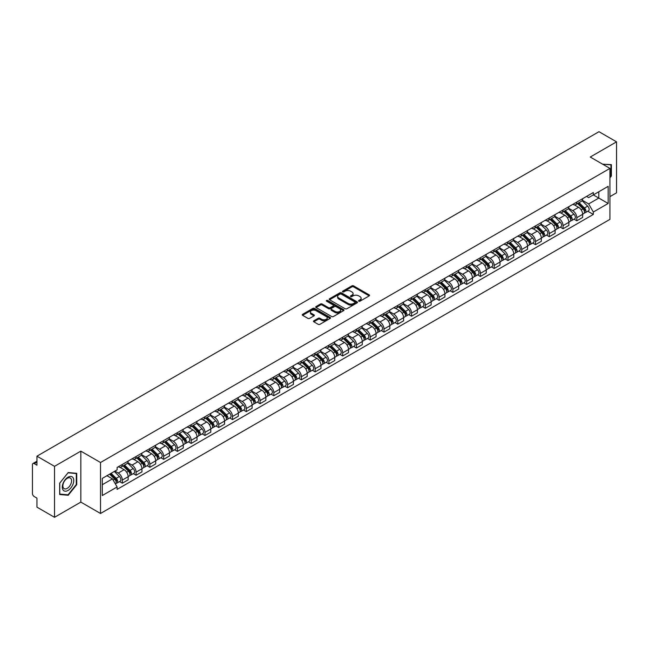 <?xml version="1.0" encoding="UTF-8"?>
<svg xmlns="http://www.w3.org/2000/svg" width="649" height="649" viewBox="0 0 649 649"><rect width="100%" height="100%" fill="white"/><g stroke="black" fill="none" stroke-linecap="round" stroke-linejoin="round"><path stroke-width="0.97" d="M358.783 301.193A0.86 0.495 0 0 0 359.992 301.193L369.2 295.879A1.225 0.706 0 0 0 369.557 295.376A1.225 0.706 0 0 0 369.2 294.881L353.6 285.876A1.225 0.706 0 0 0 351.872 285.876L342.664 291.19A0.86 0.495 0 0 0 343.873 291.888L345.065 291.198A3.918 2.263 0 0 1 350.614 291.198L351.912 291.953A3.918 2.263 0 0 1 353.064 293.551A3.918 2.263 0 0 1 351.912 295.157L350.72 295.839A0.86 0.495 0 0 0 351.936 296.544L353.129 295.855A3.918 2.263 0 0 1 358.67 295.855L359.968 296.601A3.918 2.263 0 0 1 361.12 298.207A3.918 2.263 0 0 1 359.968 299.806L358.783 300.495A0.86 0.495 0 0 0 358.783 301.193L358.783 300.495M313.824 320.793A1.225 0.706 0 0 0 313.467 321.296A1.225 0.706 0 0 0 313.824 321.799L318.205 324.322A1.225 0.706 0 0 0 319.933 324.322L330.163 318.416A1.225 0.706 0 0 0 330.519 317.921A1.225 0.706 0 0 0 330.163 317.418L314.562 308.413A1.225 0.706 0 0 0 312.826 308.413L302.604 314.319A1.225 0.706 0 0 0 302.247 314.814A1.225 0.706 0 0 0 302.604 315.317L307.886 318.367A1.225 0.706 0 0 0 309.622 318.367L314.002 315.844A1.225 0.706 0 0 0 314.359 315.341A1.225 0.706 0 0 0 314.002 314.838L311.374 313.329A3.277 1.89 0 0 1 310.417 311.991A3.277 1.89 0 0 1 312.445 310.238A3.277 1.89 0 0 1 316.014 310.652L326.285 316.582A3.277 1.89 0 0 1 327.242 317.921A3.277 1.89 0 0 1 325.222 319.665A3.277 1.89 0 0 1 321.644 319.259L319.933 318.27A1.225 0.706 0 0 0 318.205 318.27L313.824 320.793L313.824 321.799M100.522 462.502L80.833 451.136L54.524 466.331L36.952 456.182L598.978 131.698L616.55 141.847L590.241 157.034L609.93 168.399L100.522 462.502L100.522 513.481L609.93 219.37L609.93 168.399M345.154 308.762A1.225 0.706 0 0 0 346.882 308.762L357.112 302.856A1.225 0.706 0 0 0 357.469 302.361A1.225 0.706 0 0 0 357.112 301.858L341.512 292.853A1.225 0.706 0 0 0 339.776 292.853L329.554 298.759A1.225 0.706 0 0 0 329.197 299.254A1.225 0.706 0 0 0 329.554 299.757L345.154 308.762M326.909 301.379A0.86 0.495 0 0 1 327.777 301.501L327.777 300.479L343.637 309.638A1.225 0.706 0 0 1 343.994 310.141A1.225 0.706 0 0 1 343.637 310.636L333.408 316.542A1.225 0.706 0 0 1 331.68 316.542L316.079 307.537L316.079 306.539A1.225 0.706 0 0 0 315.722 307.034A1.225 0.706 0 0 0 316.079 307.537M316.079 306.539L320.452 304.008A1.225 0.706 0 0 1 322.188 304.008L328.516 307.658A1.225 0.706 0 0 0 330.244 307.658L333.148 305.987A1.225 0.706 0 0 0 333.513 305.484A1.225 0.706 0 0 0 333.148 304.981L326.561 301.185A0.86 0.495 0 0 1 327.777 300.479M54.524 466.331L54.524 517.302L36.952 507.153L36.952 498.132L34.219 496.558A2.499 1.444 -120 0 1 32.45 493.5L32.45 464.643A2.499 1.444 -120 0 1 32.969 463.5L36.952 461.204M609.93 196.639L616.55 192.818L616.55 141.847M54.524 517.302L80.833 502.107L100.522 513.481M36.952 456.182L36.952 465.203L34.219 463.629A2.499 1.444 -120 0 0 32.969 463.5M576.823 202.042A5.744 3.318 60 0 1 575.631 204.622L581.455 201.255A5.744 3.318 -120 0 0 582.648 198.675M568.548 208.224L572.759 210.657A5.744 3.318 60 0 1 576.823 217.691L582.648 214.324A5.744 3.318 -120 0 0 578.584 207.291L574.414 204.881M582.648 214.324L582.648 217.431L576.823 220.798L574.024 219.184M575.631 204.622A5.744 3.318 60 0 1 572.807 204.362M576.823 217.691L576.823 220.798M563.048 209.992A5.744 3.318 60 0 1 561.856 212.572L567.688 209.205A5.744 3.318 -120 0 0 568.873 206.625M560.257 227.134L563.048 228.748L568.873 225.39L568.873 222.274A5.744 3.318 -120 0 0 564.817 215.241L560.647 212.831M561.856 212.572A5.744 3.318 60 0 1 559.032 212.312M554.781 216.174L558.984 218.608A5.744 3.318 60 0 1 563.048 225.641L563.048 228.748M549.273 217.942A5.744 3.318 60 0 1 548.089 220.522L553.913 217.155A5.744 3.318 -120 0 0 555.106 214.584M546.482 235.092L549.273 236.698L555.106 233.34L555.106 230.225A5.744 3.318 -120 0 0 551.042 223.191L546.872 220.79M548.089 220.522A5.744 3.318 60 0 1 545.257 220.262M541.006 224.132L545.217 226.558A5.744 3.318 60 0 1 549.273 233.591L549.273 236.698M535.506 225.893A5.744 3.318 60 0 1 534.314 228.472L540.138 225.114A5.744 3.318 -120 0 0 541.331 222.534M532.707 243.042L535.506 244.657L541.331 241.29L541.331 238.183A5.744 3.318 -120 0 0 537.267 231.149L533.097 228.74M534.314 228.472A5.744 3.318 60 0 1 531.49 228.213M527.231 232.082L531.442 234.508A5.744 3.318 60 0 1 535.506 241.542L535.506 244.657M521.731 233.851A5.744 3.318 60 0 1 520.539 236.423L526.371 233.064A5.744 3.318 -120 0 0 527.556 230.484M518.94 250.993L521.731 252.607L527.556 249.24L527.556 246.133A5.744 3.318 -120 0 0 523.5 239.1L519.33 236.69M520.539 236.423A5.744 3.318 60 0 1 517.715 236.163M513.464 240.033L517.667 242.458A5.744 3.318 60 0 1 521.731 249.492L521.731 252.607M507.956 241.801A5.744 3.318 60 0 1 506.772 244.381L512.596 241.014A5.744 3.318 -120 0 0 513.781 238.434M505.165 258.943L507.956 260.557L513.789 257.191L513.789 254.083A5.744 3.318 -120 0 0 509.725 247.05L505.555 244.641M506.772 244.381A5.744 3.318 60 0 1 503.94 244.121M499.689 247.983L503.9 250.417A5.744 3.318 60 0 1 507.956 257.45L507.956 260.557M494.189 249.751A5.744 3.318 60 0 1 492.997 252.331L498.821 248.965A5.744 3.318 -120 0 0 500.014 246.385M491.39 266.893L494.189 268.508L500.014 265.141L500.014 262.034A5.744 3.318 -120 0 0 495.95 255L491.78 252.591M492.997 252.331A5.744 3.318 60 0 1 490.165 252.072M485.914 255.933L490.125 258.367A5.744 3.318 60 0 1 494.189 265.4L494.189 268.508M480.414 257.702A5.744 3.318 60 0 1 479.222 260.281L485.046 256.915A5.744 3.318 -120 0 0 486.239 254.335M477.615 274.843L480.414 276.458L486.239 273.099L486.239 269.984A5.744 3.318 -120 0 0 482.183 262.95L478.005 260.541M479.222 260.281A5.744 3.318 60 0 1 476.398 260.022M472.139 263.883L476.35 266.317A5.744 3.318 60 0 1 480.414 273.351L480.414 276.458M466.639 265.652A5.744 3.318 60 0 1 465.455 268.232L471.279 264.865A5.744 3.318 -120 0 0 472.464 262.293M463.848 282.802L466.639 284.408L472.464 281.049L472.464 277.934A5.744 3.318 -120 0 0 468.408 270.901L464.238 268.499M465.455 268.232A5.744 3.318 60 0 1 462.623 267.972M458.372 271.842L462.583 274.267A5.744 3.318 60 0 1 466.639 281.301L466.639 284.408M452.864 273.602A5.744 3.318 60 0 1 451.68 276.182L457.504 272.815A5.744 3.318 -120 0 0 458.697 270.244M450.073 290.752L452.864 292.366L458.697 289L458.697 285.893A5.744 3.318 -120 0 0 454.633 278.859L450.463 276.45M451.68 276.182A5.744 3.318 60 0 1 448.848 275.922M444.597 279.792L448.808 282.218A5.744 3.318 60 0 1 452.864 289.251L452.864 292.366M439.097 281.561A5.744 3.318 60 0 1 437.905 284.132L443.729 280.774A5.744 3.318 -120 0 0 444.922 278.194M436.298 298.702L439.097 300.317L444.922 296.95L444.922 293.843A5.744 3.318 -120 0 0 440.858 286.809L436.688 284.4M437.905 284.132A5.744 3.318 60 0 1 435.081 283.873M430.822 287.742L435.033 290.168A5.744 3.318 60 0 1 439.097 297.201L439.097 300.317M425.322 289.511A5.744 3.318 60 0 1 424.13 292.082L429.963 288.724A5.744 3.318 -120 0 0 431.147 286.144M422.531 306.653L425.322 308.267L431.147 304.9L431.147 301.793A5.744 3.318 -120 0 0 427.091 294.76L422.921 292.35M424.13 292.082A5.744 3.318 60 0 1 421.306 291.831M417.056 295.693L421.258 298.126A5.744 3.318 60 0 1 425.322 305.16L425.322 308.267M411.547 297.461A5.744 3.318 60 0 1 410.363 300.041L416.187 296.674A5.744 3.318 -120 0 0 417.38 294.094M408.756 314.603L411.547 316.217L417.38 312.85L417.38 309.743A5.744 3.318 -120 0 0 413.316 302.71L409.146 300.3M410.363 300.041A5.744 3.318 60 0 1 407.531 299.781M403.28 303.643L407.491 306.077A5.744 3.318 60 0 1 411.547 313.11L411.547 316.217M397.78 305.411A5.744 3.318 60 0 1 396.588 307.991L402.412 304.624A5.744 3.318 -120 0 0 403.605 302.045M394.981 322.553L397.78 324.167L403.605 320.801L403.605 317.694A5.744 3.318 -120 0 0 399.541 310.66L395.371 308.251M396.588 307.991A5.744 3.318 60 0 1 393.765 307.731M389.505 311.593L393.716 314.027A5.744 3.318 60 0 1 397.78 321.06L397.78 324.167M384.005 313.362A5.744 3.318 60 0 1 382.813 315.941L388.646 312.575A5.744 3.318 -120 0 0 389.83 309.995M381.214 330.511L384.005 332.118L389.83 328.759L389.83 325.644A5.744 3.318 -120 0 0 385.774 318.61L381.596 316.201M382.813 315.941A5.744 3.318 60 0 1 379.99 315.682M375.739 319.543L379.941 321.977A5.744 3.318 60 0 1 384.005 329.011L384.005 332.118M370.23 321.312A5.744 3.318 60 0 1 369.046 323.892L374.871 320.525A5.744 3.318 -120 0 0 376.055 317.953M367.439 338.462L370.23 340.068L376.063 336.709L376.063 333.602A5.744 3.318 -120 0 0 371.999 326.561L367.829 324.159M369.046 323.892A5.744 3.318 60 0 1 366.214 323.632M361.964 327.502L366.174 329.927A5.744 3.318 60 0 1 370.23 336.961L370.23 340.068M356.463 329.262A5.744 3.318 60 0 1 355.271 331.842L361.095 328.483A5.744 3.318 -120 0 0 362.288 325.903M353.664 346.412L356.463 348.026L362.288 344.66L362.288 341.552A5.744 3.318 -120 0 0 358.224 334.519L354.054 332.11M355.271 331.842A5.744 3.318 60 0 1 352.439 331.582M348.188 335.452L352.399 337.878A5.744 3.318 60 0 1 356.463 344.911L356.463 348.026M342.688 337.22A5.744 3.318 60 0 1 341.496 339.792L347.32 336.433A5.744 3.318 -120 0 0 348.513 333.854M339.889 354.362L342.688 355.977L348.513 352.61L348.513 349.503A5.744 3.318 -120 0 0 344.449 342.469L340.279 340.06M341.496 339.792A5.744 3.318 60 0 1 338.673 339.532M334.413 343.402L338.624 345.828A5.744 3.318 60 0 1 342.688 352.869L342.688 355.977M328.913 345.171A5.744 3.318 60 0 1 327.729 347.75L333.554 344.384A5.744 3.318 -120 0 0 334.738 341.804M326.123 362.312L328.913 363.927L334.738 360.56L334.738 357.453A5.744 3.318 -120 0 0 330.682 350.419L326.512 348.01M327.729 347.75A5.744 3.318 60 0 1 324.898 347.491M320.647 351.352L324.857 353.786A5.744 3.318 60 0 1 328.913 360.82L328.913 363.927M315.138 353.121A5.744 3.318 60 0 1 313.954 355.701L319.779 352.334A5.744 3.318 -120 0 0 320.971 349.754M312.347 370.263L315.138 371.877L320.971 368.51L320.971 365.403A5.744 3.318 -120 0 0 316.907 358.37L312.737 355.96M313.954 355.701A5.744 3.318 60 0 1 311.122 355.441M306.872 359.303L311.082 361.736A5.744 3.318 60 0 1 315.138 368.77L315.138 371.877M301.371 361.071A5.744 3.318 60 0 1 300.179 363.651L306.003 360.284A5.744 3.318 -120 0 0 307.196 357.704M298.572 378.213L301.371 379.827L307.196 376.469L307.196 373.353A5.744 3.318 -120 0 0 303.132 366.32L298.962 363.911M300.179 363.651A5.744 3.318 60 0 1 297.356 363.391M293.097 367.253L297.307 369.687A5.744 3.318 60 0 1 301.371 376.72L301.371 379.827M287.596 369.021A5.744 3.318 60 0 1 286.404 371.601L292.237 368.234A5.744 3.318 -120 0 0 293.421 365.663M284.806 386.171L287.596 387.778L293.421 384.419L293.421 381.312A5.744 3.318 -120 0 0 289.365 374.27L285.195 371.869M286.404 371.601A5.744 3.318 60 0 1 283.581 371.342M279.33 375.211L283.532 377.637A5.744 3.318 60 0 1 287.596 384.67L287.596 387.778M273.821 376.972A5.744 3.318 60 0 1 272.637 379.551L278.462 376.193A5.744 3.318 -120 0 0 279.654 373.613M271.031 394.121L273.821 395.736L279.654 392.369L279.654 389.262A5.744 3.318 -120 0 0 275.59 382.229L271.42 379.819M272.637 379.551A5.744 3.318 60 0 1 269.806 379.292M265.555 383.161L269.765 385.587A5.744 3.318 60 0 1 273.821 392.621L273.821 395.736M260.054 384.93A5.744 3.318 60 0 1 258.862 387.502L264.687 384.143A5.744 3.318 -120 0 0 265.879 381.563M257.255 402.072L260.054 403.686L265.879 400.319L265.879 397.212A5.744 3.318 -120 0 0 261.815 390.179L257.645 387.769M258.862 387.502A5.744 3.318 60 0 1 256.031 387.242M251.78 391.112L255.99 393.537A5.744 3.318 60 0 1 260.054 400.579L260.054 403.686M246.279 392.88A5.744 3.318 60 0 1 245.087 395.46L250.92 392.093A5.744 3.318 -120 0 0 252.104 389.514M243.489 410.022L246.279 411.636L252.104 408.27L252.104 405.163A5.744 3.318 -120 0 0 248.048 398.129L243.87 395.72M245.087 395.46A5.744 3.318 60 0 1 242.264 395.2M238.013 399.062L242.215 401.496A5.744 3.318 60 0 1 246.279 408.529L246.279 411.636M232.504 400.831A5.744 3.318 60 0 1 231.32 403.41L237.145 400.044A5.744 3.318 -120 0 0 238.329 397.464M229.714 417.972L232.504 419.587L238.329 416.22L238.329 413.113A5.744 3.318 -120 0 0 234.273 406.079L230.103 403.67M231.32 403.41A5.744 3.318 60 0 1 228.489 403.151M224.238 407.012L228.448 409.446A5.744 3.318 60 0 1 232.504 416.48L232.504 419.587M218.729 408.781A5.744 3.318 60 0 1 217.545 411.361L223.37 407.994A5.744 3.318 -120 0 0 224.562 405.414M215.939 425.922L218.737 427.537L224.562 424.178L224.562 421.063A5.744 3.318 -120 0 0 220.498 414.03L216.328 411.62M217.545 411.361A5.744 3.318 60 0 1 214.714 411.101M210.463 414.962L214.673 417.396A5.744 3.318 60 0 1 218.737 424.43L218.737 427.537M204.962 416.731A5.744 3.318 60 0 1 203.77 419.311L209.595 415.944A5.744 3.318 -120 0 0 210.787 413.372M202.163 433.881L204.962 435.487L210.787 432.129L210.787 429.013A5.744 3.318 -120 0 0 206.723 421.98L202.553 419.579M203.77 419.311A5.744 3.318 60 0 1 200.947 419.051M196.688 422.921L200.898 425.346A5.744 3.318 60 0 1 204.962 432.38L204.962 435.487M191.187 424.681A5.744 3.318 60 0 1 189.995 427.261L195.828 423.894A5.744 3.318 -120 0 0 197.012 421.323M188.397 441.831L191.187 443.445L197.012 440.079L197.012 436.972A5.744 3.318 -120 0 0 192.956 429.938L188.786 427.529M189.995 427.261A5.744 3.318 60 0 1 187.172 427.001M182.921 430.871L187.131 433.297A5.744 3.318 60 0 1 191.187 440.33L191.187 443.445M177.412 432.64A5.744 3.318 60 0 1 176.228 435.211L182.053 431.853A5.744 3.318 -120 0 0 183.245 429.273M174.622 449.781L177.412 451.396L183.245 448.029L183.245 444.922A5.744 3.318 -120 0 0 179.181 437.888L175.011 435.479M176.228 435.211A5.744 3.318 60 0 1 173.397 434.952M169.146 438.821L173.356 441.247A5.744 3.318 60 0 1 177.412 448.281L177.412 451.396M163.645 440.59A5.744 3.318 60 0 1 162.453 443.162L168.278 439.803A5.744 3.318 -120 0 0 169.47 437.223M160.847 457.732L163.645 459.346L169.47 455.979L169.47 452.872A5.744 3.318 -120 0 0 165.406 445.839L161.236 443.429M162.453 443.162A5.744 3.318 60 0 1 159.63 442.91M155.371 446.772L159.581 449.205A5.744 3.318 60 0 1 163.645 456.239L163.645 459.346M149.87 448.54A5.744 3.318 60 0 1 148.678 451.12L154.511 447.753A5.744 3.318 -120 0 0 155.695 445.173M147.08 465.682L149.87 467.296L155.695 463.93L155.695 460.822A5.744 3.318 -120 0 0 151.639 453.789L147.469 451.38M148.678 451.12A5.744 3.318 60 0 1 145.855 450.86M141.604 454.722L145.806 457.156A5.744 3.318 60 0 1 149.87 464.189L149.87 467.296M136.095 456.49A5.744 3.318 60 0 1 134.911 459.07L140.736 455.703A5.744 3.318 -120 0 0 141.928 453.124M133.305 473.632L136.095 475.246L141.928 471.888L141.928 468.773A5.744 3.318 -120 0 0 137.864 461.739L133.694 459.33M134.911 459.07A5.744 3.318 60 0 1 132.08 458.811M127.829 462.672L132.039 465.106A5.744 3.318 60 0 1 136.095 472.139L136.095 475.246M122.328 464.441A5.744 3.318 60 0 1 121.136 467.02L126.961 463.654A5.744 3.318 -120 0 0 128.153 461.074M119.53 481.59L122.328 483.197L128.153 479.838L128.153 476.723A5.744 3.318 -120 0 0 124.089 469.689L119.919 467.288M121.136 467.02A5.744 3.318 60 0 1 118.305 466.761M114.905 471.117L118.264 473.056A5.744 3.318 60 0 1 122.328 480.09L122.328 483.197M586.574 196.412L588.651 197.604L608.162 186.344L598.808 191.747L598.808 198.067L588.651 203.924L582.323 200.273M102.282 484.73L112.439 478.865L117.12 486.969L102.282 495.536L102.282 478.41L117.12 469.844L117.12 467.45L593.332 192.51L593.332 194.903L608.162 203.47L593.332 212.028L588.651 203.924M608.162 186.344L608.162 203.47M117.12 486.969L117.12 489.37L593.332 214.43L593.332 212.028M609.93 177.802L611.382 175.993L611.382 164.635L602.621 164.181L610.944 164.862L610.944 175.863L609.93 177.128M80.833 451.136L80.833 502.107M59.684 494.514L68.202 495.276L76.728 484.673L76.728 473.316L68.202 472.553L59.684 483.156L59.684 494.514M112.439 478.865L106.963 475.709M587.799 211.233L593.332 214.43M610.944 175.733L611.382 175.993M67.309 494.749L68.202 495.276M76.282 484.422L76.728 484.673M359.124 301.314L359.968 300.828A3.918 2.263 0 0 0 361.12 299.221L361.12 298.207M353.064 293.551L353.064 294.573A3.918 2.263 0 0 1 351.912 296.171L351.06 296.666M369.184 295.887L353.6 286.89A1.225 0.706 0 0 0 351.872 286.89L343.005 292.009M357.096 302.864L341.512 293.875A1.225 0.706 0 0 0 339.776 293.875L329.57 299.765L329.554 298.759M354.946 302.71A0.86 0.495 0 0 0 354.946 302.004L341.252 294.102A0.86 0.495 0 0 0 340.044 294.102L338.786 294.824A3.918 2.263 0 0 0 337.634 296.431A3.918 2.263 0 0 0 338.786 298.029L348.14 303.432A3.918 2.263 0 0 0 353.689 303.432L354.946 302.71L354.946 303.724A0.86 0.495 0 0 0 355.198 303.375L355.198 302.361M337.634 296.431L337.634 297.453A3.918 2.263 0 0 0 338.786 299.051L338.786 298.029M354.946 303.724L353.689 304.454A3.918 2.263 0 0 1 348.14 304.454L338.786 299.051M316.095 307.545L320.452 305.03L320.452 304.008M333.513 305.484L333.513 306.506A1.225 0.706 0 0 1 333.148 307.001L330.244 308.681A1.225 0.706 0 0 1 328.516 308.681L322.188 305.03A1.225 0.706 0 0 0 320.452 305.03M327.777 301.501L343.621 310.652M335.079 311.455A3.277 1.89 0 0 0 338.648 311.861A3.277 1.89 0 0 0 340.676 310.117A3.277 1.89 0 0 0 339.711 308.778L336.101 306.685A1.225 0.706 0 0 0 334.365 306.685L331.461 308.364A1.225 0.706 0 0 0 331.104 308.859A1.225 0.706 0 0 0 331.461 309.362L335.079 311.455L335.079 312.469A3.277 1.89 0 0 0 338.648 312.883A3.277 1.89 0 0 0 340.676 311.131L340.676 310.117M331.104 308.859L331.104 309.881A1.225 0.706 0 0 0 331.461 310.384L331.461 309.362M335.079 312.469L331.461 310.384M327.242 317.921L327.242 318.935A3.277 1.89 0 0 1 325.222 320.687A3.277 1.89 0 0 1 321.644 320.273L319.933 319.292A1.225 0.706 0 0 0 318.205 319.292L313.84 321.807M310.417 311.991L310.417 313.013A3.277 1.89 0 0 0 311.374 314.343L311.374 313.329M314.002 314.838L314.002 315.844L311.374 314.343M330.146 318.432L314.562 309.435A1.225 0.706 0 0 0 312.826 309.435L302.621 315.325M577.561 203.502L582.989 208.856A3.123 1.801 60 0 1 583.808 213.537L582.648 214.211M578.648 204.573L580.944 205.903M578.162 203.153L584.108 209.019A1.501 0.868 60 0 1 584.498 211.266A1.501 0.868 60 0 1 584.368 211.323M579.062 202.634L584.489 207.988A3.123 1.801 60 0 1 585.309 212.669A3.123 1.801 60 0 1 584.368 212.775M582.096 200.663L587.669 206.155A3.123 1.801 60 0 1 588.489 210.836L585.309 212.669M563.786 211.452L569.214 216.807A3.123 1.801 60 0 1 570.041 221.487L568.873 222.161M564.873 212.523L567.169 213.854M564.395 211.112L570.333 216.969A1.501 0.868 60 0 1 570.731 219.216A1.501 0.868 60 0 1 570.593 219.273M565.287 210.592L570.714 215.939A3.123 1.801 60 0 1 571.542 220.619A3.123 1.801 60 0 1 570.601 220.725M568.329 208.613L573.894 214.105A3.123 1.801 60 0 1 574.722 218.786L571.542 220.619M550.019 219.411L555.447 224.757A3.123 1.801 60 0 1 556.266 229.438L555.098 230.111M551.098 220.473L553.402 221.804M550.62 219.062L556.558 224.919A1.501 0.868 60 0 1 556.956 227.166A1.501 0.868 60 0 1 556.818 227.223M551.52 218.543L556.947 223.897A3.123 1.801 60 0 1 557.767 228.57A3.123 1.801 60 0 1 556.826 228.675M554.554 216.563L560.119 222.055A3.123 1.801 60 0 1 560.947 226.736L557.767 228.57M610.401 164.546L610.944 164.862M72.996 477.632A8.113 4.689 120 0 0 65.16 479.733A8.113 4.689 120 0 0 63.058 489.995A8.113 4.689 120 0 0 70.895 487.894A8.113 4.689 120 0 0 72.996 477.632M70.984 478.662A6.141 3.545 120 0 0 70.295 478.029A6.141 3.545 120 0 0 64.584 480.893A6.141 3.545 120 0 0 63.464 488.024A6.141 3.545 120 0 0 64.154 488.665A6.141 3.545 120 0 0 69.873 485.801A6.141 3.545 120 0 0 70.984 478.662M68.031 494.814L59.773 494.084L59.773 483.075L68.031 472.805L76.282 473.543L76.282 484.552L68.031 494.814M75.738 473.226L76.282 473.543M536.244 227.361L541.672 232.715A3.123 1.801 60 0 1 542.491 237.388L541.331 238.061M537.323 228.424L539.627 229.754M536.845 227.012L542.791 232.869A1.501 0.868 60 0 1 543.181 235.116A1.501 0.868 60 0 1 543.043 235.173M537.745 226.493L543.172 231.847A3.123 1.801 60 0 1 543.992 236.528A3.123 1.801 60 0 1 543.051 236.625M540.779 224.522L546.353 230.014A3.123 1.801 60 0 1 547.172 234.687L543.992 236.528M522.469 235.311L527.897 240.665A3.123 1.801 60 0 1 528.724 245.346L527.556 246.012M523.556 236.382L525.852 237.704M523.078 234.962L529.016 240.828A1.501 0.868 60 0 1 529.414 243.075A1.501 0.868 60 0 1 529.276 243.124M523.97 234.443L529.397 239.797A3.123 1.801 60 0 1 530.225 244.478A3.123 1.801 60 0 1 529.276 244.576M527.012 232.472L532.578 237.964A3.123 1.801 60 0 1 533.397 242.645L530.225 244.478M508.702 243.261L514.122 248.616A3.123 1.801 60 0 1 514.949 253.297L513.781 253.97M509.781 244.332L512.085 245.655M509.303 242.913L515.241 248.778A1.501 0.868 60 0 1 515.639 251.025A1.501 0.868 60 0 1 515.501 251.074M510.203 242.393L515.622 247.748A3.123 1.801 60 0 1 516.45 252.429A3.123 1.801 60 0 1 515.509 252.526M513.237 240.422L518.802 245.914A3.123 1.801 60 0 1 519.63 250.595L516.45 252.429M494.927 251.212L500.355 256.566A3.123 1.801 60 0 1 501.174 261.247L500.014 261.92M496.006 252.283L498.31 253.613M495.528 250.863L501.466 256.728A1.501 0.868 60 0 1 501.864 258.975A1.501 0.868 60 0 1 501.726 259.032M496.428 250.344L501.855 255.698A3.123 1.801 60 0 1 502.675 260.379A3.123 1.801 60 0 1 501.734 260.476M499.462 248.372L505.036 253.864A3.123 1.801 60 0 1 505.855 258.545L502.675 260.379M481.152 259.162L486.58 264.516A3.123 1.801 60 0 1 487.407 269.197L486.239 269.87M482.239 260.233L484.535 261.563M481.753 258.821L487.699 264.678A1.501 0.868 60 0 1 488.089 266.926A1.501 0.868 60 0 1 487.959 266.982M482.653 258.302L488.08 263.648A3.123 1.801 60 0 1 488.908 268.329A3.123 1.801 60 0 1 487.959 268.435M485.687 256.323L491.261 261.815A3.123 1.801 60 0 1 492.08 266.496L488.908 268.329M467.385 267.12L472.805 272.466A3.123 1.801 60 0 1 473.632 277.147L472.464 277.821M468.464 268.183L470.76 269.513M467.986 266.771L473.924 272.629A1.501 0.868 60 0 1 474.322 274.876A1.501 0.868 60 0 1 474.184 274.933M468.886 266.252L474.305 271.607A3.123 1.801 60 0 1 475.133 276.279A3.123 1.801 60 0 1 474.192 276.385M471.92 264.273L477.486 269.765A3.123 1.801 60 0 1 478.313 274.446L475.133 276.279M453.61 275.071L459.038 280.425A3.123 1.801 60 0 1 459.857 285.098L458.697 285.771M454.689 276.133L456.993 277.464M454.211 274.722L460.149 280.579A1.501 0.868 60 0 1 460.547 282.826A1.501 0.868 60 0 1 460.409 282.883M455.111 274.202L460.539 279.557A3.123 1.801 60 0 1 461.358 284.238A3.123 1.801 60 0 1 460.417 284.335M458.145 272.223L463.711 277.723A3.123 1.801 60 0 1 464.538 282.396L461.358 284.238M439.835 283.021L445.263 288.375A3.123 1.801 60 0 1 446.082 293.056L444.922 293.721M440.922 284.084L443.218 285.414M440.436 282.672L446.382 288.537A1.501 0.868 60 0 1 446.772 290.776A1.501 0.868 60 0 1 446.642 290.833M441.336 282.153L446.763 287.507A3.123 1.801 60 0 1 447.583 292.188A3.123 1.801 60 0 1 446.642 292.285M444.37 280.181L449.944 285.674A3.123 1.801 60 0 1 450.763 290.354L447.583 292.188M426.06 290.971L431.488 296.325A3.123 1.801 60 0 1 432.315 301.006L431.147 301.68M427.147 292.042L429.443 293.364M426.669 290.622L432.607 296.488A1.501 0.868 60 0 1 433.005 298.735A1.501 0.868 60 0 1 432.867 298.783M427.561 290.103L432.988 295.457A3.123 1.801 60 0 1 433.816 300.138A3.123 1.801 60 0 1 432.875 300.236M430.603 288.132L436.169 293.624A3.123 1.801 60 0 1 436.996 298.305L433.816 300.138M412.293 298.921L417.721 304.276A3.123 1.801 60 0 1 418.54 308.956L417.372 309.63M413.372 299.992L415.676 301.314M412.894 298.572L418.832 304.438A1.501 0.868 60 0 1 419.23 306.685A1.501 0.868 60 0 1 419.092 306.734M413.794 298.053L419.222 303.408A3.123 1.801 60 0 1 420.041 308.088A3.123 1.801 60 0 1 419.1 308.186M416.828 296.082L422.394 301.574A3.123 1.801 60 0 1 423.221 306.255L420.041 308.088M398.518 306.872L403.946 312.226A3.123 1.801 60 0 1 404.765 316.907L403.605 317.58M399.597 307.942L401.901 309.273M399.119 306.531L405.065 312.388A1.501 0.868 60 0 1 405.455 314.635A1.501 0.868 60 0 1 405.317 314.692M400.019 306.012L405.447 311.358A3.123 1.801 60 0 1 406.266 316.039A3.123 1.801 60 0 1 405.325 316.144M403.053 304.032L408.627 309.524A3.123 1.801 60 0 1 409.446 314.205L406.266 316.039M384.743 314.83L390.171 320.176A3.123 1.801 60 0 1 390.998 324.857L389.83 325.53M385.831 315.893L388.126 317.223M385.344 314.481L391.29 320.338A1.501 0.868 60 0 1 391.688 322.585A1.501 0.868 60 0 1 391.55 322.642M386.244 313.962L391.672 319.316A3.123 1.801 60 0 1 392.499 323.989A3.123 1.801 60 0 1 391.55 324.094M389.286 311.982L394.852 317.475A3.123 1.801 60 0 1 395.671 322.155L392.499 323.989M370.977 322.78L376.396 328.134A3.123 1.801 60 0 1 377.223 332.807L376.055 333.481M372.055 323.843L374.351 325.173M371.577 322.431L377.515 328.289A1.501 0.868 60 0 1 377.913 330.536A1.501 0.868 60 0 1 377.775 330.592M372.477 321.912L377.896 327.266A3.123 1.801 60 0 1 378.724 331.947A3.123 1.801 60 0 1 377.783 332.045M375.511 319.933L381.077 325.433A3.123 1.801 60 0 1 381.904 330.106L378.724 331.947M357.201 330.73L362.629 336.085A3.123 1.801 60 0 1 363.448 340.766L362.288 341.431M358.28 331.793L360.584 333.124M357.802 330.382L363.74 336.247A1.501 0.868 60 0 1 364.138 338.486A1.501 0.868 60 0 1 364 338.543M358.702 329.862L364.13 335.217A3.123 1.801 60 0 1 364.949 339.898A3.123 1.801 60 0 1 364.008 339.995M361.736 327.891L367.302 333.383A3.123 1.801 60 0 1 368.129 338.064L364.949 339.898M343.426 338.681L348.854 344.035A3.123 1.801 60 0 1 349.681 348.716L348.513 349.389M344.514 339.752L346.809 341.074M344.027 338.332L349.973 344.197A1.501 0.868 60 0 1 350.363 346.444A1.501 0.868 60 0 1 350.233 346.493M344.927 337.813L350.355 343.167A3.123 1.801 60 0 1 351.182 347.848A3.123 1.801 60 0 1 350.233 347.945M347.961 335.841L353.535 341.333A3.123 1.801 60 0 1 354.354 346.014L351.182 347.848M329.651 346.631L335.079 351.985A3.123 1.801 60 0 1 335.906 356.666L334.738 357.339M330.739 347.702L333.034 349.024M330.26 346.282L336.198 352.147A1.501 0.868 60 0 1 336.596 354.395A1.501 0.868 60 0 1 336.458 354.443M331.16 345.763L336.58 351.117A3.123 1.801 60 0 1 337.407 355.798A3.123 1.801 60 0 1 336.466 355.895M334.194 343.792L339.76 349.284A3.123 1.801 60 0 1 340.587 353.965L337.407 355.798M315.885 354.581L321.312 359.935A3.123 1.801 60 0 1 322.131 364.616L320.971 365.29M316.963 355.652L319.267 356.982M316.485 354.24L322.423 360.098A1.501 0.868 60 0 1 322.821 362.345A1.501 0.868 60 0 1 322.683 362.402M317.385 353.721L322.813 359.067A3.123 1.801 60 0 1 323.632 363.748A3.123 1.801 60 0 1 322.691 363.854M320.419 351.742L325.985 357.234A3.123 1.801 60 0 1 326.812 361.915L323.632 363.748M302.109 362.531L307.537 367.886A3.123 1.801 60 0 1 308.356 372.567L307.196 373.24M303.188 363.602L305.492 364.933M302.71 362.191L308.656 368.048A1.501 0.868 60 0 1 309.046 370.295A1.501 0.868 60 0 1 308.916 370.352M303.61 361.671L309.038 367.018A3.123 1.801 60 0 1 309.857 371.699A3.123 1.801 60 0 1 308.916 371.804M306.644 359.692L312.218 365.184A3.123 1.801 60 0 1 313.037 369.865L309.857 371.699M288.334 370.49L293.762 375.836A3.123 1.801 60 0 1 294.589 380.517L293.421 381.19M289.422 371.553L291.717 372.883M288.943 370.141L294.881 375.998A1.501 0.868 60 0 1 295.279 378.245A1.501 0.868 60 0 1 295.141 378.302M289.835 369.622L295.263 374.976A3.123 1.801 60 0 1 296.09 379.657A3.123 1.801 60 0 1 295.141 379.754M292.877 367.642L298.443 373.134A3.123 1.801 60 0 1 299.262 377.815L296.09 379.657M274.568 378.44L279.987 383.794A3.123 1.801 60 0 1 280.814 388.467L279.646 389.14M275.647 379.503L277.95 380.833M275.168 378.091L281.106 383.957A1.501 0.868 60 0 1 281.504 386.196A1.501 0.868 60 0 1 281.366 386.252M276.068 377.572L281.488 382.926A3.123 1.801 60 0 1 282.315 387.607A3.123 1.801 60 0 1 281.374 387.704M279.102 375.601L284.668 381.093A3.123 1.801 60 0 1 285.495 385.766L282.315 387.607M260.793 386.39L266.22 391.745A3.123 1.801 60 0 1 267.039 396.425L265.879 397.099M261.872 387.461L264.175 388.783M261.393 386.041L267.339 391.907A1.501 0.868 60 0 1 267.729 394.154A1.501 0.868 60 0 1 267.591 394.203M262.293 385.522L267.721 390.876A3.123 1.801 60 0 1 268.54 395.557A3.123 1.801 60 0 1 267.599 395.655M265.327 383.551L270.901 389.043A3.123 1.801 60 0 1 271.72 393.724L268.54 395.557M247.018 394.341L252.445 399.695A3.123 1.801 60 0 1 253.272 404.376L252.104 405.049M248.105 395.411L250.4 396.734M247.618 393.992L253.564 399.857A1.501 0.868 60 0 1 253.962 402.104A1.501 0.868 60 0 1 253.824 402.153M248.518 393.472L253.946 398.827A3.123 1.801 60 0 1 254.773 403.508A3.123 1.801 60 0 1 253.824 403.605M251.561 391.501L257.126 396.993A3.123 1.801 60 0 1 257.945 401.674L254.773 403.508M233.251 402.291L238.67 407.645A3.123 1.801 60 0 1 239.497 412.326L238.329 412.999M234.33 403.362L236.625 404.692M233.851 401.942L239.789 407.807A1.501 0.868 60 0 1 240.187 410.054A1.501 0.868 60 0 1 240.049 410.111M234.751 401.423L240.171 406.777A3.123 1.801 60 0 1 240.998 411.458A3.123 1.801 60 0 1 240.057 411.563M237.785 399.451L243.351 404.944A3.123 1.801 60 0 1 244.178 409.624L240.998 411.458M219.476 410.241L224.903 415.595A3.123 1.801 60 0 1 225.722 420.276L224.562 420.95M220.555 411.312L222.858 412.642M220.076 409.9L226.014 415.758A1.501 0.868 60 0 1 226.412 418.005A1.501 0.868 60 0 1 226.274 418.061M220.976 409.381L226.404 414.727A3.123 1.801 60 0 1 227.223 419.408A3.123 1.801 60 0 1 226.282 419.514M224.01 407.402L229.576 412.894A3.123 1.801 60 0 1 230.403 417.575L227.223 419.408M205.701 418.199L211.128 423.546A3.123 1.801 60 0 1 211.947 428.226L210.787 428.9M206.788 419.262L209.083 420.593M206.301 417.851L212.247 423.708A1.501 0.868 60 0 1 212.637 425.955A1.501 0.868 60 0 1 212.507 426.012M207.201 417.331L212.629 422.686A3.123 1.801 60 0 1 213.448 427.358A3.123 1.801 60 0 1 212.507 427.464M210.235 415.352L215.809 420.844A3.123 1.801 60 0 1 216.628 425.525L213.448 427.358M191.926 426.15L197.353 431.504A3.123 1.801 60 0 1 198.18 436.177L197.012 436.85M193.013 427.212L195.308 428.543M192.534 425.801L198.472 431.658A1.501 0.868 60 0 1 198.87 433.905A1.501 0.868 60 0 1 198.732 433.962M193.426 425.282L198.854 430.636A3.123 1.801 60 0 1 199.681 435.317A3.123 1.801 60 0 1 198.74 435.414M196.469 423.302L202.034 428.802A3.123 1.801 60 0 1 202.861 433.475L199.681 435.317M178.159 434.1L183.586 439.454A3.123 1.801 60 0 1 184.405 444.135L183.245 444.8M179.238 435.171L181.542 436.493M178.759 433.751L184.697 439.616A1.501 0.868 60 0 1 185.095 441.864A1.501 0.868 60 0 1 184.957 441.912M179.659 433.232L185.087 438.586A3.123 1.801 60 0 1 185.906 443.267A3.123 1.801 60 0 1 184.965 443.364M182.694 431.261L188.259 436.753A3.123 1.801 60 0 1 189.086 441.434L185.906 443.267M164.384 442.05L169.811 447.404A3.123 1.801 60 0 1 170.63 452.085L169.47 452.759M165.463 443.121L167.767 444.443M164.984 441.701L170.93 447.567A1.501 0.868 60 0 1 171.32 449.814A1.501 0.868 60 0 1 171.19 449.862M165.884 441.182L171.312 446.536A3.123 1.801 60 0 1 172.131 451.217A3.123 1.801 60 0 1 171.19 451.315M168.918 439.211L174.492 444.703A3.123 1.801 60 0 1 175.311 449.384L172.131 451.217M150.609 450L156.036 455.355A3.123 1.801 60 0 1 156.863 460.036L155.695 460.709M151.696 451.071L153.991 452.402M151.217 449.652L157.155 455.517A1.501 0.868 60 0 1 157.553 457.764A1.501 0.868 60 0 1 157.415 457.821M152.109 449.132L157.537 454.487A3.123 1.801 60 0 1 158.364 459.168A3.123 1.801 60 0 1 157.415 459.265M155.152 447.161L160.717 452.653A3.123 1.801 60 0 1 161.536 457.334L158.364 459.168M136.842 457.951L142.261 463.305A3.123 1.801 60 0 1 143.088 467.986L141.92 468.659M137.921 459.021L140.225 460.352M137.442 457.61L143.38 463.467A1.501 0.868 60 0 1 143.778 465.714A1.501 0.868 60 0 1 143.64 465.771M138.342 457.091L143.762 462.437A3.123 1.801 60 0 1 144.589 467.118A3.123 1.801 60 0 1 143.648 467.223M141.377 455.111L146.942 460.603A3.123 1.801 60 0 1 147.769 465.284L144.589 467.118M123.067 465.909L128.494 471.255A3.123 1.801 60 0 1 129.313 475.936L128.153 476.609M124.146 466.972L126.45 468.302M123.667 465.56L129.613 471.417A1.501 0.868 60 0 1 130.003 473.665A1.501 0.868 60 0 1 129.865 473.721M124.567 465.041L129.995 470.395A3.123 1.801 60 0 1 130.814 475.068A3.123 1.801 60 0 1 129.873 475.173M127.602 463.061L133.175 468.554A3.123 1.801 60 0 1 133.994 473.235L130.814 475.068M109.616 474.176L114.719 479.213A3.123 1.801 60 0 1 115.546 483.886L115.392 483.976M110.379 474.922L112.675 476.252M110.216 473.827L115.838 479.368A1.501 0.868 60 0 1 116.236 481.615A1.501 0.868 60 0 1 116.098 481.672M111.117 473.308L116.22 478.345A3.123 1.801 60 0 1 117.047 483.026A3.123 1.801 60 0 1 116.098 483.124M114.297 471.474L119.4 476.512A3.123 1.801 60 0 1 120.219 481.185L117.047 483.026M136.095 472.139L141.928 468.773M149.87 464.189L155.695 460.822M163.645 456.239L169.47 452.872M177.412 448.281L183.245 444.922M191.187 440.33L197.012 436.972M204.962 432.38L210.787 429.013M218.737 424.43L224.562 421.063M232.504 416.48L238.329 413.113M246.279 408.529L252.104 405.163M260.054 400.579L265.879 397.212M273.821 392.621L279.654 389.262M287.596 384.67L293.421 381.312M301.371 376.72L307.196 373.353M315.138 368.77L320.971 365.403M328.913 360.82L334.738 357.453M342.688 352.869L348.513 349.503M356.463 344.911L362.288 341.552M370.23 336.961L376.063 333.602M384.005 329.011L389.83 325.644M397.78 321.06L403.605 317.694M411.547 313.11L417.38 309.743M425.322 305.16L431.147 301.793M439.097 297.201L444.922 293.843M452.864 289.251L458.697 285.893M466.639 281.301L472.464 277.934M480.414 273.351L486.239 269.984M494.189 265.4L500.014 262.034M507.956 257.45L513.789 254.083M521.731 249.492L527.556 246.133M535.506 241.542L541.331 238.183M549.273 233.591L555.106 230.225M563.048 225.641L568.873 222.274M122.328 480.09L128.153 476.723M118.264 473.056L124.089 469.689M132.039 465.106L137.864 461.739M145.806 457.156L151.639 453.789M159.581 449.205L165.406 445.839M173.356 441.247L179.181 437.888M187.131 433.297L192.956 429.938M200.898 425.346L206.723 421.98M214.673 417.396L220.498 414.03M228.448 409.446L234.273 406.079M242.215 401.496L248.048 398.129M255.99 393.537L261.815 390.179M269.765 385.587L275.59 382.229M283.532 377.637L289.365 374.27M297.307 369.687L303.132 366.32M311.082 361.736L316.907 358.37M324.857 353.786L330.682 350.419M338.624 345.828L344.449 342.469M352.399 337.878L358.224 334.519M366.174 329.927L371.999 326.561M379.941 321.977L385.774 318.61M393.716 314.027L399.541 310.66M407.491 306.077L413.316 302.71M421.258 298.126L427.091 294.76M435.033 290.168L440.858 286.809M448.808 282.218L454.633 278.859M462.583 274.267L468.408 270.901M476.35 266.317L482.183 262.95M490.125 258.367L495.95 255M503.9 250.417L509.725 247.05M517.667 242.458L523.5 239.1M531.442 234.508L537.267 231.149M545.217 226.558L551.042 223.191M558.984 218.608L564.817 215.241M572.759 210.657L578.584 207.291M36.952 462.047L34.219 463.629M359.968 300.828L359.968 299.806M350.72 296.544L350.72 295.839M351.912 296.171L351.912 295.157M342.664 291.888L342.664 291.19M351.872 286.89L351.872 285.876M353.6 286.89L353.6 285.876M369.2 295.879L369.2 294.881M339.776 293.875L339.776 292.853M341.512 293.875L341.512 292.853M357.112 302.856L357.112 301.858M348.14 304.454L348.14 303.432M353.689 304.454L353.689 303.432M322.188 305.03L322.188 304.008M328.516 308.681L328.516 307.658M330.244 308.681L330.244 307.658M333.148 307.001L333.148 305.987M343.637 310.636L343.637 309.638M318.205 319.292L318.205 318.27M319.933 319.292L319.933 318.27M321.644 320.273L321.644 319.259M302.604 315.317L302.604 314.319M312.826 309.435L312.826 308.413M314.562 309.435L314.562 308.413M330.163 318.416L330.163 317.418M582.989 208.856L581.196 209.895M584.814 210.576L584.246 210.901M587.669 206.155L584.489 207.988M569.214 216.807L567.421 217.845M571.039 218.535L570.479 218.859M573.894 214.105L570.714 215.939M555.447 224.757L553.654 225.795M557.264 226.485L556.704 226.809M560.119 222.055L556.947 223.897M541.672 232.715L539.879 233.745M543.497 234.435L542.929 234.76M546.353 230.014L543.172 231.847M527.897 240.665L526.104 241.696M529.722 242.385L529.162 242.71M532.578 237.964L529.397 239.797M514.122 248.616L512.329 249.646M515.947 250.336L515.387 250.66M518.802 245.914L515.622 247.748M500.355 256.566L498.562 257.604M502.172 258.286L501.612 258.61M505.036 253.864L501.855 255.698M486.58 264.516L484.787 265.555M488.405 266.236L487.837 266.561M491.261 261.815L488.08 263.648M472.805 272.466L471.012 273.505M474.63 274.194L474.07 274.519M477.486 269.765L474.305 271.607M459.038 280.425L457.245 281.455M460.855 282.145L460.295 282.469M463.711 277.723L460.539 279.557M445.263 288.375L443.47 289.405M447.088 290.095L446.52 290.419M449.944 285.674L446.763 287.507M431.488 296.325L429.695 297.356M433.313 298.045L432.753 298.37M436.169 293.624L432.988 295.457M417.721 304.276L415.928 305.314M419.538 305.995L418.978 306.32M422.394 301.574L419.222 303.408M403.946 312.226L402.153 313.264M405.771 313.946L405.203 314.27M408.627 309.524L405.447 311.358M390.171 320.176L388.378 321.214M391.996 321.904L391.428 322.228M394.852 317.475L391.672 319.316M376.396 328.134L374.603 329.165M378.221 329.854L377.661 330.179M381.077 325.433L377.896 327.266M362.629 336.085L360.836 337.115M364.446 337.805L363.886 338.129M367.302 333.383L364.13 335.217M348.854 344.035L347.061 345.065M350.679 345.755L350.111 346.079M353.535 341.333L350.355 343.167M335.079 351.985L333.286 353.024M336.904 353.705L336.344 354.029M339.76 349.284L336.58 351.117M321.312 359.935L319.519 360.974M323.129 361.655L322.569 361.98M325.985 357.234L322.813 359.067M307.537 367.886L305.744 368.924M309.362 369.614L308.794 369.938M312.218 365.184L309.038 367.018M293.762 375.836L291.969 376.874M295.587 377.564L295.027 377.888M298.443 373.134L295.263 374.976M279.987 383.794L278.202 384.825M281.812 385.514L281.252 385.839M284.668 381.093L281.488 382.926M266.22 391.745L264.427 392.775M268.045 393.464L267.477 393.789M270.901 389.043L267.721 390.876M252.445 399.695L250.652 400.733M254.27 401.415L253.702 401.739M257.126 396.993L253.946 398.827M238.67 407.645L236.877 408.683M240.495 409.365L239.935 409.689M243.351 404.944L240.171 406.777M224.903 415.595L223.11 416.634M226.72 417.315L226.16 417.648M229.576 412.894L226.404 414.727M211.128 423.546L209.335 424.584M212.953 425.273L212.385 425.598M215.809 420.844L212.629 422.686M197.353 431.504L195.56 432.534M199.178 433.224L198.618 433.548M202.034 428.802L198.854 430.636M183.586 439.454L181.793 440.484M185.403 441.174L184.843 441.498M188.259 436.753L185.087 438.586M169.811 447.404L168.018 448.435M171.636 449.124L171.068 449.449M174.492 444.703L171.312 446.536M156.036 455.355L154.243 456.393M157.861 457.074L157.301 457.399M160.717 452.653L157.537 454.487M142.261 463.305L140.468 464.343M144.086 465.025L143.526 465.349M146.942 460.603L143.762 462.437M128.494 471.255L126.701 472.294M130.311 472.983L129.751 473.308M133.175 468.554L129.995 470.395M114.719 479.213L113.153 480.114M116.544 480.933L115.976 481.258M119.4 476.512L116.22 478.345"/></g></svg>
